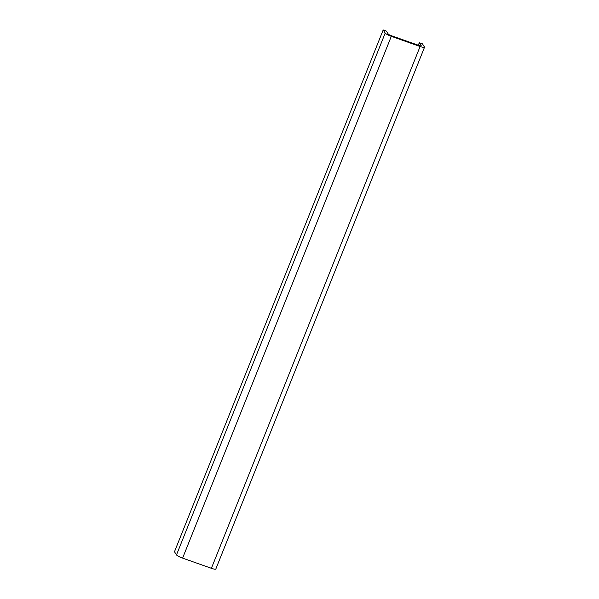 <?xml version="1.0" encoding="UTF-8"?>
<svg xmlns="http://www.w3.org/2000/svg" width="599" height="599" viewBox="0 0 599 599"><rect width="100%" height="100%" fill="white"/><g stroke="black" fill="none" stroke-linecap="round" stroke-linejoin="round"><path stroke-width="0.9" d="M424.519 47.246L215.812 569.05A5.705 0.973 -158.2 0 1 211.395 568.301L182.605 558.118A5.705 0.973 -158.2 0 1 176.495 554.899L174.481 551.754L383.188 29.95L385.202 33.095A5.705 0.973 21.8 0 0 391.312 36.314L420.101 46.497A5.705 0.973 21.8 0 0 424.519 47.246A5.705 0.973 21.8 0 0 424.459 46.984L422.445 43.839L419.307 42.724L421.232 45.734A2.853 0.487 -158.2 0 1 421.262 45.868A2.853 0.487 -158.2 0 1 419.053 45.494L391.312 35.678A2.853 0.487 -158.2 0 1 388.257 34.068L386.325 31.058L383.188 29.95M418.304 45.224L419.307 42.724M182.605 558.118L391.312 36.314M176.495 554.899L385.202 33.095M211.395 568.301L420.101 46.497"/></g></svg>
